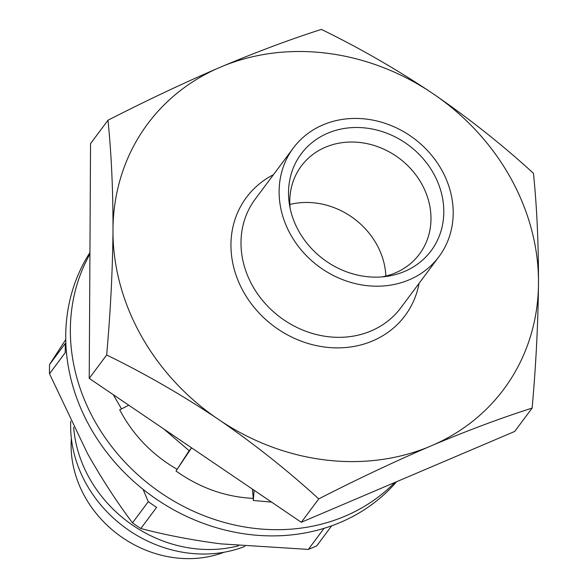 <?xml version="1.0" encoding="UTF-8"?>
<svg xmlns="http://www.w3.org/2000/svg" width="588" height="588" viewBox="0 0 588 588"><rect width="100%" height="100%" fill="white"/><g stroke="black" fill="none" stroke-linecap="round" stroke-linejoin="round"><path stroke-width="0.88" d="M89.935 252.561A191.776 168.374 36.7 0 0 89.861 426.763A191.776 168.374 36.7 0 0 396.577 481.734M394.783 482.498A191.776 168.374 -143.3 0 1 94.484 420.56A191.776 168.374 -143.3 0 1 89.927 254.06M128.772 405.205L119.687 409.836C132.984 434.988 152.138 454.818 177.135 469.342L176.018 471.025C199.861 487.922 225.616 497.036 253.288 498.381L253.281 500.484L271.582 502.115M113.278 394.695L121.518 408.903M252.392 489.091L253.288 498.381M254.156 490.289L253.281 500.484M163.707 428.917L189.145 450.687L188.263 452.062L191.548 447.806M188.263 452.062L177.135 469.342M191.578 447.828L176.018 471.025M193.231 448.945L218.464 466.071M238.485 545.811A125.964 110.595 -143.3 0 1 89.192 477.816A125.964 110.595 -143.3 0 1 73.669 427.233M244.88 546.392A123.458 108.39 -143.3 0 1 86.171 483.777A123.458 108.39 -143.3 0 1 70.736 421.287M223.969 552.272A109.008 95.704 -143.3 0 1 84.819 496.595A109.008 95.704 -143.3 0 1 71.368 438.494M289.847 204.484A73.684 64.695 -143.3 0 1 385.875 276.073M290.119 208.203A73.684 64.695 -143.3 0 1 301.313 166.022A73.684 64.695 -143.3 0 1 325.414 147.235A73.684 64.695 -143.3 0 1 411.82 169.961A73.684 64.695 -143.3 0 1 419.457 254.104A73.684 64.695 -143.3 0 1 395.356 272.898A73.684 64.695 -143.3 0 1 382.229 276.875M327.707 133.219A81.026 71.141 -143.3 0 1 433.613 173.607A81.026 71.141 -143.3 0 1 404.625 271.413A81.026 71.141 -143.3 0 1 386.14 276.456A81.026 71.141 -143.3 0 1 289.406 204.33A81.026 71.141 -143.3 0 1 327.707 133.219M215.362 417.296A222.058 194.959 -143.3 0 1 140.899 335.226A222.058 194.959 -143.3 0 1 112.969 233.34C112.514 272.185 110.412 312.735 106.663 354.99C143.619 372.976 179.855 393.747 215.362 417.296L221.382 421.383C255.934 445.322 288.385 471.157 318.74 498.903C356.181 479.735 392.63 462.491 428.086 447.167L434.142 444.587C468.93 430.004 501.593 417.825 532.14 408.065L514.706 431.445L301.306 522.284L89.229 378.378L90.545 143.626L107.979 120.239C145.596 100.989 182.045 83.746 217.325 68.502L223.381 65.93C258.323 51.288 290.994 39.109 321.386 29.4C358.812 47.657 395.04 68.421 430.078 91.706L436.105 95.793C471.069 120.07 503.526 145.905 533.463 173.313C536.785 206.079 538.461 241.565 538.49 279.748L538.454 286.415C537.969 325.781 535.859 366.331 532.14 408.065M290.546 234.502A90.839 79.755 -143.3 0 1 293.331 148.022A90.839 79.755 -143.3 0 1 441.779 170.13A90.839 79.755 -143.3 0 1 438.993 256.611A90.839 79.755 -143.3 0 1 290.546 234.502M301.306 522.284L318.74 498.903M107.979 120.239C111.286 152.557 112.962 188.035 113.014 226.681L112.969 233.34M89.229 378.378L106.663 354.99M428.086 447.167A222.058 194.959 -143.3 0 1 221.382 421.383M113.014 226.681A222.058 194.959 -143.3 0 1 217.325 68.502M223.381 65.93A222.058 194.959 -143.3 0 1 430.078 91.706M436.105 95.793A222.058 194.959 -143.3 0 1 538.49 279.748M538.454 286.415A222.058 194.959 -143.3 0 1 434.142 444.587M331.683 525.804L316.748 545.833A183.632 161.23 -143.3 0 1 308.347 549.413L220.934 543.871C192.548 540.196 165.845 535.08 140.833 528.516L156.621 507.341A183.632 161.23 -143.3 0 1 148.279 501.674L132.484 522.85C116.49 501.505 101.437 478.294 87.34 453.216L49.51 373.77L65.297 352.594A183.632 161.23 -143.3 0 1 65.349 343.355L49.561 364.531L65.753 339.548M49.51 373.77A183.632 161.23 -143.3 0 1 49.561 364.531M324.069 528.325L308.347 549.413M140.833 528.516A183.632 161.23 -143.3 0 1 132.484 522.85M143.09 489.348L148.279 501.674M438.993 256.611L400.869 307.744A90.839 79.755 -143.3 0 1 252.428 285.636A90.839 79.755 -143.3 0 1 255.214 199.148L293.331 148.022M419.104 283.291A98.916 86.848 -143.3 0 1 342.025 347.78A98.916 86.848 -143.3 0 1 243.395 291.597A98.916 86.848 -143.3 0 1 273.442 174.695"/></g></svg>
